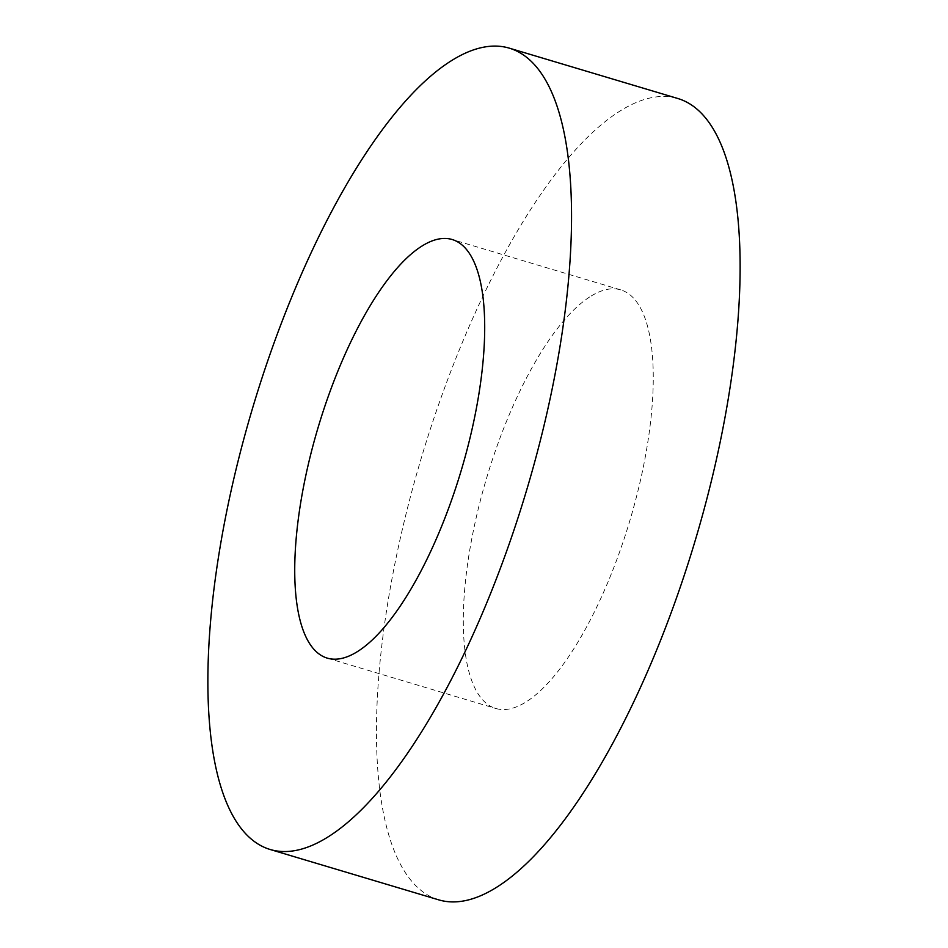 <?xml version="1.0" encoding="UTF-8"?>
<svg xmlns="http://www.w3.org/2000/svg" width="948" height="948" viewBox="0 0 948 948"><rect width="100%" height="100%" fill="white"/><g stroke="black" fill="none" stroke-linecap="round" stroke-linejoin="round"><path stroke-width="0.71" stroke-dasharray="4.74 3.56" d="M438.592 899.818A418.127 143.006 106.6 0 1 401.845 531.52A418.127 143.006 106.6 0 1 621.272 110.264A418.127 143.006 106.6 0 1 677.974 98.545M591.197 296.013A218.431 74.702 106.6 0 1 620.81 289.898A218.431 74.702 106.6 0 1 640.007 482.283A218.431 74.702 106.6 0 1 525.382 702.35A218.431 74.702 106.6 0 1 495.757 708.464A218.431 74.702 106.6 0 1 476.56 516.079A218.431 74.702 106.6 0 1 591.197 296.013M620.81 289.898L452.243 239.536M327.19 658.102L495.757 708.464"/><path stroke-width="1.42" d="M509.408 48.182L677.974 98.545A418.127 143.006 106.6 0 1 714.733 466.843A418.127 143.006 106.6 0 1 495.294 888.098A418.127 143.006 106.6 0 1 438.592 899.818L270.026 849.455A418.127 143.006 106.6 0 1 233.267 481.157A418.127 143.006 106.6 0 1 452.706 59.902A418.127 143.006 106.6 0 1 509.408 48.182A418.127 143.006 106.6 0 1 546.155 416.48A418.127 143.006 106.6 0 1 326.728 837.736A418.127 143.006 106.6 0 1 270.026 849.455M422.618 245.651A218.431 74.702 106.6 0 1 452.243 239.536A218.431 74.702 106.6 0 1 471.44 431.921A218.431 74.702 106.6 0 1 356.804 651.987A218.431 74.702 106.6 0 1 327.19 658.102A218.431 74.702 106.6 0 1 307.993 465.717A218.431 74.702 106.6 0 1 422.618 245.651"/></g></svg>
